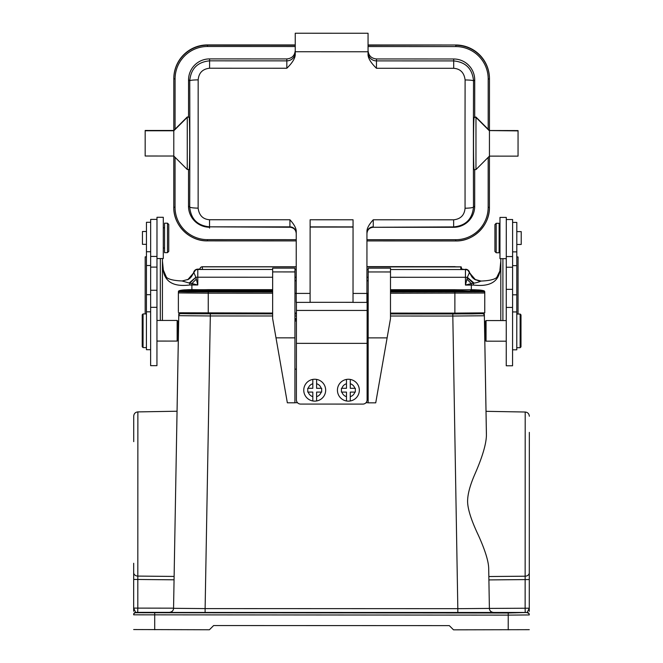 <?xml version="1.0" encoding="UTF-8"?>
<svg xmlns="http://www.w3.org/2000/svg" width="663" height="663" viewBox="0 0 663 663"><rect width="100%" height="100%" fill="white"/><g stroke="black" fill="none" stroke-linecap="round" stroke-linejoin="round"><path stroke-width="0.99" d="M199.894 269.269L199.894 269.269A2.528 2.528 0 0 1 202.422 266.75L202.422 269.377L199.894 269.352A2.528 2.528 0 0 1 202.422 266.833L202.422 266.841M366.929 266.799L460.826 266.833A2.528 2.528 0 0 1 461.158 266.849L461.829 269.369M461.879 269.335L462.633 269.344M461.788 269.46L461.158 266.932A2.528 2.528 0 0 0 460.826 266.907L460.826 269.46C464.1 269.443 464.1 269.427 460.826 269.41M472.023 277.126L469.479 272.534L474.642 279.372M469.528 272.634L469.479 272.534A4.21 4.21 0 0 0 465.451 269.551L462.036 269.137L467.688 269.866L469.644 273.032A4.21 4.21 180 0 0 465.451 269.228M475.578 279.877L469.404 272.675M469.371 272.725L467.357 277.341L474.111 283.151C479.813 282.04 480.02 281.269 481.131 281.079L474.65 279.38L478.885 280.913M193.629 272.874L191.217 277.035M145.172 313.922L145.189 256.863L146.448 256.763M160.313 320.453L160.338 258.537M156.982 219.395L150.667 219.395L150.625 365.653L156.94 365.661L156.974 258.537L163.28 258.537L163.297 217.298L156.982 217.29L156.974 258.537M150.667 222.287L146.457 222.287L146.424 349.691L150.625 349.699M156.94 341.072L177.145 341.08L177.154 320.453L156.949 320.444M177.145 341.08L177.991 340.235L177.991 321.298L177.154 320.453M178.587 324.58L178.372 336.953L178.587 324.58M133.686 563.268L133.686 572.666A4.21 3.423 0 0 0 137.813 576.089L137.871 411.905L177.054 411.226L178.364 336.97L173.557 608.311L205.116 608.593L210.32 315.961L178.761 315.671L176.631 435.201M486.418 435.301L484.371 315.77L452.812 316.036L457.826 608.675L489.385 608.41L488.706 568.688C488.623 561.486 485.183 550.356 478.396 535.314C471.874 521.582 468.293 510.933 467.68 503.358C467.142 496.214 469.487 486.617 474.708 474.559C482.316 457.255 486.219 444.169 486.418 435.301C485.888 403.891 485.888 403.543 486.418 434.232L486.418 434.24M484.371 314.734L483.319 312.944A2.105 2.105 -179.6 0 1 484.371 314.734L484.371 315.77A2.105 2.105 180 0 0 482.266 313.698L482.266 312.969M133.669 610.383L133.677 579.437L174.062 579.81L174.261 568.589M174.062 579.81L173.557 608.311A4.21 4.21 180 0 1 169.347 612.446L169.347 612.372C172.04 611.974 173.449 610.573 173.557 608.17L137.805 608.112L137.73 612.363L169.347 612.372M158.921 612.604L170.499 612.711L158.921 612.604M504.021 612.711L515.599 612.819L504.021 612.711M169.347 612.446L493.595 612.479C490.902 612.073 489.501 610.673 489.385 608.269L488.846 576.528L525.154 576.205A4.21 3.423 0 0 0 529.289 572.782L529.273 610.524M529.273 608.203L527.168 612.479L525.212 612.479L525.137 608.236L529.273 608.203L529.273 607.374L529.273 611.369M488.846 576.528L488.706 568.688M525.154 577.249L525.146 579.595L529.281 579.553L529.331 432.367M529.281 576.528L529.289 572.865M529.289 573.362L529.289 573.976M529.306 503.043L529.289 556.274M133.686 571.962L133.677 577.274M133.727 433.13L133.727 416.107C133.967 413.588 135.351 412.179 137.871 411.897M133.669 629.552L209.417 629.759L213.627 625.549L449.307 625.623L453.517 629.833L529.273 629.676M529.273 614.584A2.105 2.105 180 0 0 527.168 612.479L508.231 613.002L135.774 612.72L133.669 608.079L137.805 608.112L137.813 576.089L174.12 576.429M178.372 311.726L178.38 292.913A1.26 1.26 0 0 1 179.341 291.687A27.78 27.771 0 0 1 187.977 290.966M475.164 291.057A27.78 27.771 0 0 1 483.799 291.786L483.799 290.734A1.26 1.26 180 0 1 484.761 291.96L484.752 312.87L454.876 313.118L454.884 290.585L390.49 290.568M178.372 312.77L272.642 313.06M294.952 313.069L296.427 313.069M367.128 313.093L368.18 313.093M390.482 313.102L454.876 313.118M183.974 313.632L183.999 312.928L183.974 313.632L190.836 313.781L272.642 313.864M294.952 313.872L296.427 313.872L294.952 313.897M367.128 313.897L368.18 313.897M390.482 313.897L472.288 313.864L479.158 313.723L479.158 313.019L479.158 313.723M485.217 321.431L485.208 340.343L486.054 341.18L486.062 320.594M506.275 258.653L506.292 217.414L499.977 217.406L499.968 258.653L506.275 258.653L506.242 365.777L512.557 365.777L512.607 219.519L506.292 219.519M512.565 349.815L516.775 349.815L516.808 222.412L512.607 222.412M499.123 252.76L499.14 223.298L496.189 223.298L496.181 252.76L499.123 252.76M496.189 223.298L494.93 224.566L494.921 251.501L496.181 252.76M512.574 307.441L506.267 307.441M502.91 258.653L502.894 320.569M518.043 314.047L518.06 256.979L516.8 256.871M500.805 258.653L500.789 320.56M162.418 320.453L162.443 258.537M163.322 270.098L163.289 270.777C165.344 282.247 174.17 286.98 189.775 284.974L189.742 283.176L182.101 280.988L188.582 279.289L182.226 280.988M189.121 283.068L195.883 277.258L193.869 272.642L188.441 279.372L190.082 278.162L193.712 272.551M193.869 272.642L187.712 279.761M193.836 272.592L193.762 272.452A4.21 4.21 0 0 1 197.789 269.468L272.659 269.485M474.111 283.151L473.49 283.267L467.258 277.797L465.451 285.065L471.343 283.615L466.926 279.214M471.335 289.797L471.343 283.615L473.49 283.267L473.457 285.057C489.219 286.913 498.054 282.181 499.952 270.877L496.902 277.134C496.289 278.236 492.8 280.631 481.131 281.046M499.952 270.877L500.805 261.156L499.902 270.206M182.11 280.955C170.466 280.532 166.96 278.145 166.347 277.043L163.338 270.106L162.443 261.048L163.289 270.777M195.983 277.714L196.314 279.123L191.889 283.532L189.742 283.176L195.883 277.258L197.789 277.217L197.781 284.982L191.889 284.974L191.889 289.706M196.314 279.123L197.781 284.982L191.889 283.532L191.889 284.974A29.462 2.312 0 0 1 189.775 284.974M473.457 285.057A29.462 2.312 0 0 1 471.343 285.065L465.451 285.065L465.451 277.3L467.357 277.341L467.258 277.797M516.808 244.456L521.226 244.456L521.226 231.619L516.808 231.619M520.148 314.047L520.994 314.892L520.985 346.873L520.14 347.719L520.148 314.047L516.784 314.047M368.172 337.881L368.156 402.831L375.73 402.839L390.482 318.671L390.499 268.167L368.197 268.159L368.172 337.881L387.117 337.881M294.919 402.806L287.344 402.806L272.642 318.63L272.659 271.921L294.96 271.929L294.919 402.806M297.505 402.714L294.919 402.714M365.993 402.731L368.156 402.739M367.128 318.663L368.18 318.663M296.419 318.638L294.952 318.638M390.499 271.963L368.189 271.954M367.111 369.167L368.164 369.167M367.12 343.368L367.103 399.888A4.21 4.21 0 0 1 362.893 404.09L300.604 404.074A4.21 4.21 0 0 1 296.394 399.864L296.411 343.351L367.12 343.368L367.136 293.411M294.936 369.142L296.402 369.142M296.427 302.378L296.411 343.351M353.031 302.32L310.102 302.303M295.25 33.241L368.056 33.258L295.25 33.241L295.242 53.695C295.557 57.656 292.748 62.513 286.822 68.256L286.822 58.932L209.599 58.908L209.599 60.839C197.524 62.015 190.911 68.654 189.742 80.737A537.917 14.08 90 0 1 189.701 206.98C190.339 207.643 193.148 208.033 198.138 208.149C199.115 215.409 202.919 219.271 209.549 219.735L289.93 219.76C294.297 224.558 296.394 228.569 296.237 231.768L296.22 302.378L310.102 302.378L310.127 219.768L353.056 219.776L353.031 302.394L366.921 302.394L366.946 231.793C366.78 228.586 368.893 224.583 373.261 219.784L453.641 219.809C460.628 219.055 464.431 215.202 465.061 208.232L465.028 121.876M296.427 310.433L367.128 310.45M314.71 379.244A10.939 10.939 180 0 0 312.82 379.41A10.939 10.939 0 0 1 316.607 379.41A10.939 10.939 180 0 0 314.71 379.244M316.607 379.41L316.599 383.728A6.738 6.738 0 0 1 321.165 388.294L316.599 388.294L316.607 379.41A10.939 10.939 0 0 1 316.599 400.966A10.939 10.939 0 0 1 303.762 390.184A10.939 10.939 0 0 1 312.82 379.41L312.812 388.294L308.245 388.294A6.738 6.738 0 0 1 312.812 383.728M321.165 392.09L316.599 392.082L321.165 392.09A6.738 6.738 0 0 1 316.599 396.656L316.599 400.966M312.812 396.648L312.812 400.966L312.812 396.648A6.738 6.738 0 0 1 308.245 392.082L312.812 392.082L312.812 396.648M307.765 392.082L308.245 392.082L307.765 392.082L307.765 388.294M321.654 388.303L321.654 392.09M316.599 392.082L316.599 396.656M308.245 392.082L312.812 392.082M348.382 379.261A10.939 10.939 -179.8 0 0 346.484 379.427A10.939 10.939 0 0 1 350.271 379.427A10.939 10.939 -179.8 0 0 348.382 379.261M350.271 379.427L350.271 383.736A6.738 6.738 0 0 1 354.838 388.311L350.271 388.311L350.271 379.427A10.939 10.939 0 0 1 350.263 400.982A10.939 10.939 0 0 1 337.434 390.2A10.939 10.939 0 0 1 346.484 379.427L346.484 388.303L341.917 388.303A6.738 6.738 0 0 1 346.484 383.736M354.838 392.098L350.271 392.098L354.838 392.098A6.738 6.738 0 0 1 350.271 396.665L350.263 400.982M346.476 396.665L346.476 400.974L346.476 396.665A6.738 6.738 0 0 1 341.909 392.09L346.484 392.09L346.476 396.665M341.428 392.09L341.909 392.09L341.428 392.09L341.428 388.303M355.318 388.311L355.318 392.098M350.271 392.098L350.271 396.665M341.909 392.09L346.484 392.09M310.127 227.077L353.056 227.086M465.036 121.876L465.103 79.941C464.166 72.69 460.362 68.811 453.691 68.306L376.46 68.281C370.534 62.521 367.733 57.673 368.048 53.72L368.056 33.258M295.242 51.747L368.048 51.772M286.822 68.256L209.591 68.231C202.613 68.985 198.801 72.864 198.171 79.858L198.138 208.149M453.641 226.083L453.641 226.912C465.708 225.743 472.321 219.121 473.49 207.063A537.917 14.08 -90 0 1 473.531 80.828C472.371 68.737 465.757 62.098 453.691 60.913L453.691 58.982L376.468 58.957L376.46 68.281M453.691 58.982A21.042 21.042 180 0 1 474.725 80.032L474.716 117.061L475.976 117.061L488.183 129.268L488.192 78.98A32.404 32.404 0 0 0 455.796 46.576L368.048 46.543L368.048 50.537C368.545 55.651 371.355 58.46 376.468 58.957M488.183 129.268L489.443 130.512L489.46 78.963L488.192 78.98M368.048 50.537L368.048 53.72M455.796 46.576L455.796 45.291A33.672 33.664 0 0 1 489.46 78.963L489.46 78.665A33.672 33.664 180 0 0 455.804 44.993L368.048 44.968M295.242 44.943L207.494 44.918A33.672 33.664 180 0 0 173.814 78.566L173.814 78.864A33.672 33.664 0 0 1 207.494 45.208L295.242 45.241M145.18 130.478L173.797 130.777L187.273 117.318L187.256 169.496L173.789 156.029L173.781 207.204L173.789 156.029L145.172 156.012L145.18 130.47L173.797 130.487L173.814 78.864L175.082 78.889L175.065 129.169L173.797 130.412M209.599 58.908A21.042 21.042 180 0 0 188.549 79.941L188.532 116.97L189.054 117.318L187.273 116.97L175.065 129.169M188.516 169.496L188.507 206.176L189.701 206.98C190.861 219.039 197.475 225.66 209.541 226.837L289.93 227.252L289.93 219.76M175.057 157.288L175.04 207.229A32.404 32.404 0 0 0 207.436 239.641L296.237 239.666L296.237 233.567C295.864 229.729 293.759 227.624 289.93 227.252M188.507 206.176A21.042 21.042 180 0 0 209.541 227.227M189.054 117.318C189.933 116.265 189.925 171.551 189.038 169.496L187.256 169.496L173.789 156.029L173.797 130.777L145.18 130.768M188.532 116.97L187.273 116.97M286.822 58.932C291.935 58.435 294.745 55.634 295.242 50.512M296.237 233.567L296.237 233.177A6.315 6.315 0 0 0 289.93 226.862L209.541 226.837L209.549 219.735M296.22 302.378L310.102 302.378M474.7 169.587L474.691 206.268A21.042 21.042 180 0 1 453.641 227.301L373.252 227.276C369.424 227.649 367.319 229.754 366.937 233.591M518.06 130.884L489.443 130.578L518.06 130.884L518.052 156.137L489.435 156.12L489.443 130.876L475.976 117.409L474.202 117.409C473.307 116.564 473.307 171.841 474.186 169.579L475.959 169.587L475.976 117.061M474.202 117.409L474.716 117.061M518.06 130.586L489.443 130.512M518.052 156.137L489.435 156.128L489.418 207.005M294.96 271.929L294.96 268.134L272.659 268.125L272.659 271.921M275.999 337.848L294.944 337.857M272.659 268.125L294.96 268.134L272.659 268.125M368.197 268.159L390.499 268.167L368.197 268.159M146.448 249.487L146.448 245.816M146.457 231.495L142.462 231.495L142.454 234.992L142.454 244.332L146.457 244.332M143.051 347.586L142.213 346.749L142.222 314.759L143.067 313.922L143.051 347.586L146.424 347.586M156.957 290.278L150.65 290.27M156.957 307.325L150.642 307.317M164.557 223.191L164.548 252.644L167.49 252.644L167.499 223.191L164.557 223.191M167.49 252.644L168.758 251.385L168.767 224.45L167.499 223.191M455.241 266.741L455.174 266.675A2.528 2.528 0 0 0 454.843 266.659L366.929 266.625M463.164 269.36L462.608 269.369M463.164 269.443L462.608 269.451M461.78 269.427L462.633 269.427M294.96 269.493L296.228 269.493M366.929 269.518L368.189 269.518M390.499 269.526L465.451 269.551L465.451 277.3L390.499 277.283M197.789 269.145A4.21 4.21 180 0 0 193.596 272.941L195.767 269.659L199.903 269.07L197.789 269.145L197.789 277.217L272.659 277.242M150.65 267.114L156.965 267.114M146.448 265.523L150.658 265.523M146.44 294.687L150.642 294.687M272.642 313.889L180.866 313.607A2.105 2.105 0.4 0 0 178.761 315.671L178.761 314.643A2.105 2.105 0 0 1 179.814 312.853L178.795 314.279M205.116 612.769L205.116 608.593L457.826 608.675L457.826 612.844M390.482 313.93L452.812 313.947L452.812 316.036L390.482 316.011M368.18 316.011L367.128 316.002M296.419 315.986L294.952 315.986M272.642 315.978L210.32 315.961L210.32 313.872M484.752 337.077L486.029 411.325L484.752 337.077L485.208 337.077M133.727 441.641L133.727 432.243M133.669 614.452L133.669 614.46A2.105 2.105 180 0 1 135.774 612.355L137.73 612.363M493.595 612.479L525.212 612.479M527.168 612.836A2.105 2.105 0 0 1 529.273 614.941L508.231 615.123L508.231 613.002M488.904 579.91L525.146 579.595L525.137 608.236L489.385 608.41A4.21 4.21 180 0 0 493.595 612.546M525.146 579.595L525.204 412.021C527.715 412.303 529.099 413.704 529.331 416.231M137.813 579.47L137.805 577.133M137.73 611.385L137.805 607.217M525.137 607.333L525.212 611.51M508.223 629.85L508.231 615.123L133.669 614.825A2.105 2.105 0 0 1 135.774 612.72M154.711 612.885L154.711 629.742M193.215 291.04A1.26 1.26 180 0 0 192.568 290.643L192.568 291.032M272.65 290.535L192.568 290.643A27.78 27.771 180 0 0 179.341 290.643L179.341 291.687L187.811 291.869L272.65 291.969M272.65 289.673L208.265 289.656L208.257 293.187L178.38 292.913M470.573 291.115L454.884 290.585L454.884 289.731L390.49 289.706M484.761 291.96L483.799 290.734A27.78 27.771 180 0 0 470.573 290.726A1.26 1.26 180 0 0 469.926 291.123M390.49 292.01L483.799 291.786A1.26 1.26 0 0 1 484.761 293.013L390.49 293.245M272.65 293.203L208.257 293.187L208.257 313.044M179.341 290.643A1.26 1.26 180 0 0 178.38 291.861L179.358 290.626C189.477 288.919 194.591 290.013 208.265 289.656M207.411 313.044L207.411 313.848M455.713 313.922L455.713 313.118M367.128 313.922L368.18 313.922M180.866 312.878L180.866 313.607M482.266 313.698L452.812 313.947M512.582 294.811L516.792 294.811M512.59 265.648L516.8 265.648M506.275 267.23L512.59 267.239M512.582 289.35L506.267 289.35M368.189 277.275L366.929 277.275M296.22 277.25L294.96 277.25M366.921 293.444L353.031 293.436M353.056 226.887L310.127 226.87M296.22 293.419L310.11 293.419M373.261 219.784L373.252 226.887A6.315 6.315 0 0 0 366.937 233.202M453.641 219.809L453.641 226.912L373.252 227.276M465.061 208.232C470.034 208.116 472.843 207.726 473.49 207.063L474.691 206.268M474.725 80.032L473.531 80.828C472.893 80.339 470.084 80.041 465.103 79.941M453.691 68.306L453.691 60.913L376.468 60.888A8.42 8.412 180 0 1 368.048 52.476L368.048 52.476M368.048 45.258L455.804 44.993M207.494 44.918L207.494 46.493A32.404 32.404 0 0 0 175.082 78.889M295.242 46.526L207.494 46.493M209.591 68.231L209.599 60.839L286.822 60.863A8.42 8.412 180 0 0 295.242 52.46M198.171 79.858C193.198 79.958 190.389 80.248 189.742 80.737L188.549 79.941M207.436 239.641L207.436 240.876A33.672 33.664 0 0 1 173.781 207.204L175.04 207.229M207.436 240.876L296.237 240.909L207.436 240.876C189.444 241.34 173.308 225.196 173.781 207.204M455.738 239.716A32.404 32.404 0 0 0 488.159 207.32L489.418 207.304A33.672 33.664 0 0 1 455.738 240.959L366.937 240.926L455.738 240.959L455.738 239.716L366.937 239.691M488.159 207.32L488.175 157.388M489.435 156.12L475.959 169.587L489.435 156.128M209.541 228.105L209.541 226M368.18 321L367.128 321M296.419 320.975L294.952 320.975M367.128 319.715L368.18 319.715M294.952 319.69L296.419 319.69M460.462 266.824L366.929 266.717M202.422 266.758L296.228 266.775M474.65 279.372L472.843 277.971L469.611 272.965M146.448 251.749L150.658 251.749M146.432 311.817L150.642 311.817M133.677 579.437L133.686 572.666M529.281 577.34L529.281 578.509M525.204 412.021L486.02 411.325M133.669 608.079L133.669 611.261M133.686 571.779L133.686 576.404M483.783 290.726C473.672 289.01 468.55 290.096 454.884 289.731M272.65 291.115L187.588 290.958M390.49 291.148L475.57 291.049M485.217 324.663L484.537 324.663M485.217 321.398L486.062 320.56L506.259 320.569M506.25 341.188L486.054 341.18M512.59 251.874L516.8 251.874M512.574 311.941L516.784 311.941M499.968 248.128L499.131 248.128M499.977 227.931L499.131 227.931M506.283 256.548L512.59 256.556M156.974 256.432L150.658 256.432M520.14 347.719L516.775 347.719M366.921 302.394L353.031 302.394M173.789 156.029L145.172 156.02M455.738 240.959C473.73 241.423 489.874 225.287 489.418 207.304M296.22 293.386L294.96 293.386M296.22 280.764L294.96 280.764M368.189 293.411L366.921 293.411M368.189 280.781L366.929 280.781M177.991 324.555L178.587 324.555M143.067 313.922L146.432 313.922M163.289 227.815L164.557 227.815M163.289 248.02L164.548 248.02M460.826 266.907L366.929 266.882M296.228 266.858L202.422 266.833"/></g></svg>

